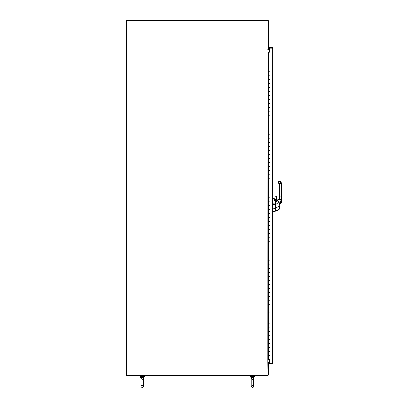 <?xml version="1.0" encoding="UTF-8"?>
<svg xmlns="http://www.w3.org/2000/svg" width="408" height="408" viewBox="0 0 408 408"><rect width="100%" height="100%" fill="white"/><g stroke="black" fill="none" stroke-linecap="round" stroke-linejoin="round"><path stroke-width="0.61" d="M252.491 379.522L251.272 378.298L251.272 386.412C252.343 387.962 253.159 387.962 253.715 386.412L253.715 378.298L252.491 379.522L251.272 378.298C250.665 377.181 254.459 377.359 253.715 378.298C252.827 377.247 252.016 377.247 251.272 378.298L251.277 378.19M252.328 377.385L251.603 377.645M252.894 377.42L253.184 377.522M253.22 377.543L253.521 377.772M253.715 385.662L253.694 378.124M251.537 377.701L251.318 378.022M251.272 386.412C252.343 387.962 253.159 387.962 253.715 386.412L252.491 385.188L251.272 386.412L251.272 378.298L250.288 376.564L254.699 376.564L250.288 376.564L250.288 375.579M253.715 378.298L254.954 375.579L250.033 375.335M142.224 379.522L141 378.298L141 386.412C142.076 387.962 142.887 387.962 143.443 386.412L143.443 378.298L143.443 386.412L143.443 378.298L142.224 379.522L141 378.298C140.393 377.181 144.192 377.359 143.443 378.298C142.56 377.247 141.744 377.247 141 378.298L141.01 378.19M141.561 377.507L142.055 377.385M142.627 377.42L142.912 377.522M142.948 377.543L143.249 377.772M140.015 376.564L140.015 375.579L140.015 376.564L144.427 376.564L140.015 376.564L141 378.298L141 386.412C142.076 387.962 142.887 387.962 143.443 386.412L143.443 378.298L144.682 375.579L139.76 375.335M269.045 359.336L268.505 359.336L268.505 355.399L269.754 355.399M269.754 351.461L268.505 351.461L268.505 347.519L269.754 347.519M269.754 343.582L268.505 343.582L268.505 339.645L269.754 339.645M269.754 335.707L268.505 335.707L268.505 331.77L269.754 331.77M269.754 327.828L268.505 327.828L268.505 323.891L269.754 323.891M269.754 319.954L268.505 319.954L268.505 316.016L269.754 316.016M269.754 312.074L268.505 312.074L268.505 308.137L269.754 308.137M269.754 304.2L268.505 304.2L268.505 300.262L269.754 300.262M269.754 296.325L268.505 296.325L268.505 292.383L269.754 292.383M269.754 288.446L268.505 288.446L268.505 284.509L269.754 284.509M269.754 280.571L268.505 280.571L268.505 276.634L269.754 276.634M269.754 272.692L268.505 272.692L268.505 268.755L269.754 268.755M269.754 264.817L268.505 264.817L268.505 260.88L269.754 260.88M269.754 256.943L268.505 256.943L268.505 253.001L269.754 253.001M269.754 249.064L268.505 249.064L268.505 245.126L269.754 245.126M269.754 241.189L268.505 241.189L268.505 237.252L269.754 237.252M269.754 233.31L268.505 233.31L268.505 229.373L269.754 229.373M269.754 225.435L268.505 225.435L268.505 221.498L269.754 221.498M269.754 217.561L268.505 217.561L268.505 213.619L269.754 213.619M269.754 209.681L268.505 209.681L268.505 205.744L269.754 205.744M269.754 201.807L268.505 201.807L268.505 197.87L269.754 197.87M269.754 193.928L268.505 193.928L268.505 189.99L269.754 189.99M269.754 186.053L268.505 186.053L268.505 182.116L269.754 182.116M269.754 178.174L268.505 178.174L268.505 174.236L269.754 174.236M269.754 170.299L268.505 170.299L268.505 166.362L269.754 166.362M269.754 162.425L268.505 162.425L268.505 158.483L269.754 158.483M269.754 154.545L268.505 154.545L268.505 150.608L269.754 150.608M269.754 146.671L268.505 146.671L268.505 142.734L269.754 142.734M269.754 138.791L268.505 138.791L268.505 134.854L269.754 134.854M269.754 130.917L268.505 130.917L268.505 126.98L269.754 126.98M269.754 123.043L268.505 123.043L268.505 119.1L269.754 119.1M269.754 115.163L268.505 115.163L268.505 111.226L269.754 111.226M269.754 107.289L268.505 107.289L268.505 103.352L269.754 103.352M269.754 99.409L268.505 99.409L268.505 95.472L269.754 95.472M269.754 91.535L268.505 91.535L268.505 87.598L269.754 87.598M269.754 83.66L268.505 83.66L268.505 79.718L269.754 79.718M269.754 75.781L268.505 75.781L268.505 71.844L269.754 71.844M269.754 67.907L268.505 67.907L268.505 63.969L269.754 63.969M269.754 60.027L268.505 60.027L268.505 56.09L269.754 56.09M269.754 52.153L268.495 52.153M268.897 63.969L268.897 60.027M268.897 71.844L268.897 67.907M268.897 79.718L268.897 75.781M268.897 87.598L268.897 83.66M268.897 95.472L268.897 91.535M268.897 103.352L268.897 99.409M268.897 111.226L268.897 107.289M268.897 119.1L268.897 115.163M268.897 126.98L268.897 123.043M268.897 134.854L268.897 130.917M268.897 142.734L268.897 138.791M268.897 150.608L268.897 146.671M268.897 158.483L268.897 154.545M268.897 166.362L268.897 162.425M268.897 174.236L268.897 170.299M268.897 182.116L268.897 178.174M268.897 189.99L268.897 186.053M268.897 197.87L268.897 193.928M268.897 205.744L268.897 201.807M268.897 213.619L268.897 209.681M268.897 221.498L268.897 217.561M268.897 229.373L268.897 225.435M268.897 237.252L268.897 233.31M268.897 245.126L268.897 241.189M268.897 253.001L268.897 249.064M268.897 260.88L268.897 256.943M268.897 268.755L268.897 264.817M268.897 276.634L268.897 272.692M268.897 284.509L268.897 280.571M268.897 292.383L268.897 288.446M268.897 300.262L268.897 296.325M268.897 308.137L268.897 304.2M268.897 316.016L268.897 312.074M268.897 323.891L268.897 319.954M268.897 331.77L268.897 327.828M268.897 339.645L268.897 335.707M268.897 347.519L268.897 343.582M268.897 355.399L268.897 351.461M268.897 56.09L268.897 52.153M268.75 351.461L270.05 351.461L270.045 347.519L268.75 347.519L268.75 351.461M270.05 359.336L270.05 355.399L268.75 355.399L268.75 359.336L270.05 359.336L270.045 339.645L268.75 339.645L268.75 343.582L270.05 343.582L270.045 331.77L268.75 331.77L268.75 335.707L270.05 335.707L270.045 323.891L268.75 323.891L268.75 327.828L270.05 327.828L270.045 316.016L268.75 316.016L268.75 319.954L270.05 319.954L270.045 308.137L268.75 308.137L268.75 312.074L270.05 312.074L270.045 300.262L268.75 300.262L268.75 304.2L270.05 304.2L270.045 292.383L268.75 292.383L268.75 296.325L270.05 296.325L270.045 284.509L268.75 284.509L268.75 288.446L270.05 288.446L270.045 276.634L268.75 276.634L268.75 280.571L270.05 280.571L270.045 268.755L268.75 268.755L268.75 272.692L270.05 272.692L270.045 260.88L268.75 260.88L268.75 264.817L270.05 264.817L270.045 253.001L268.75 253.001L268.75 256.943L270.05 256.943L270.045 245.126L268.75 245.126L268.75 249.064L270.05 249.064L270.045 237.252L268.75 237.252L268.75 241.189L270.05 241.189L270.045 229.373L268.75 229.373L268.75 233.31L270.05 233.31L270.045 221.498L268.75 221.498L268.75 225.435L270.05 225.435L270.045 213.619L268.75 213.619L268.75 217.561L270.05 217.561L270.045 205.744L268.75 205.744L268.75 209.681L270.05 209.681L270.045 197.87L268.75 197.87L268.75 201.807L270.05 201.807L270.045 189.99L268.75 189.99L268.75 193.928L270.05 193.928L270.045 182.116L268.75 182.116L268.75 186.053L270.05 186.053L270.045 174.236L268.75 174.236L268.75 178.174L270.05 178.174L270.045 166.362L268.75 166.362L268.75 170.299L270.05 170.299L270.045 158.483L268.75 158.483L268.75 162.425L270.05 162.425L270.045 150.608L268.75 150.608L268.75 154.545L270.05 154.545L270.045 142.734L268.75 142.734L268.75 146.671L270.05 146.671L270.045 134.854L268.75 134.854L268.75 138.791L270.05 138.791L270.045 126.98L268.75 126.98L268.75 130.917L270.05 130.917L270.045 119.1L268.75 119.1L268.75 123.043L270.05 123.043L270.045 111.226L268.75 111.226L268.75 115.163L270.05 115.163L270.045 103.352L268.75 103.352L268.75 107.289L270.05 107.289L270.045 95.472L268.75 95.472L268.75 99.409L270.05 99.409L270.045 87.598L268.75 87.598L268.75 91.535L270.05 91.535L270.045 79.718L268.75 79.718L268.75 83.66L270.05 83.66L270.045 71.844L268.75 71.844L268.75 75.781L270.05 75.781L270.045 63.969L268.75 63.969L268.75 67.907L270.05 67.907L270.045 56.09L268.75 56.09L268.75 60.027L270.05 60.027L270.05 52.153M269.397 362.044L268.617 362.044A0.617 0.617 0 0 0 268.01 362.534L268.495 362.534L268.495 374.717A0.617 0.617 0 0 1 267.877 375.335L126.715 375.335L126.715 374.845L126.225 374.845L126.225 20.895L126.715 20.895L126.715 20.4L267.877 20.4A0.617 0.617 0 0 1 268.495 21.017L268.495 48.95L268 48.95A0.617 0.617 0 0 0 268.617 49.445L269.397 49.445M269.397 48.95L268.495 48.827M268.495 362.656L269.397 362.534M268.617 359.336L268.617 52.153M267.877 362.044L268 20.895L126.715 20.895L126.715 374.845L268 374.845L267.877 362.044L268.495 362.044M267.877 49.445L268.495 49.445M272.845 359.825L272.845 363.151A0.617 0.617 0 0 1 272.758 363.467M272.707 47.95A0.617 0.617 0 0 0 272.228 47.721L272.845 48.338L272.845 51.658M269.887 359.336L269.397 359.397L269.397 363.768L272.228 363.768A0.617 0.617 0 0 0 272.717 363.523M272.35 48.338L272.845 48.338A0.617 0.617 0 0 0 272.748 48.006M272.845 48.338L272.845 363.151L272.274 363.763L272.228 363.273L272.845 363.151M272.274 363.763L272.228 47.721L269.397 47.721L269.397 48.215L272.228 48.215L269.397 48.215L269.397 52.091L269.887 52.153M269.397 363.273L272.228 363.273L269.397 363.273M269.076 48.95A1.969 1.969 0 0 0 268.495 47.236M268.495 364.252A1.969 1.969 0 0 0 269.076 362.534A1.969 1.969 0 0 1 268.495 364.252M275.711 204.643L275.711 211.064L275.66 203.847L274.181 198.925L273.462 198.303L274.181 198.925L275.66 203.847L274.421 198.925L273.462 198.099L274.421 198.925L275.66 203.847L275.711 208.304M275.711 208.386L275.563 203.832L275.645 204.739L273.018 204.663L272.845 203.76L273.018 198.227L273.482 198.104L274.477 198.925L275.711 202.235M272.845 211.604L275.711 211.064L273.018 211.604L275.711 211.064L275.645 208.386L273.018 208.85L273.018 204.658L275.645 204.739L275.645 208.386L273.018 208.85A0.51 0.51 0.4 0 1 273.018 208.881L272.845 211.604L273.018 208.881A0.51 0.51 -0 0 0 273.018 208.85L273.018 203.755L275.563 203.832L273.018 203.755L272.845 198.206L273.462 198.099L273.013 198.206M275.711 211.064L275.711 210.12M275.711 209.314L275.711 208.921M279.531 190.393L279.449 196.212L281.311 196.212L281.311 184.814L279.475 181.631L279.072 181.397L278.373 182.606L279.919 184.814L279.919 196.212L281.775 196.212L281.775 192.566L281.775 196.212L281.311 196.212L281.311 192.566L281.775 192.566L281.311 192.566L281.311 184.814L281.775 184.814L281.683 200.231L279.281 199.145L278.603 202.001L275.788 204.602L275.788 211.043L276.588 210.829M279.613 181.713L279.48 181.631A3.677 3.677 -75.9 0 1 281.311 184.814L281.775 184.814A4.141 4.141 0 0 0 279.704 181.229A4.141 4.141 104.1 0 1 281.775 184.814A4.141 4.141 104.2 0 0 279.704 181.229A4.141 4.141 0 0 1 281.775 184.814L281.775 192.566M279.475 181.631L279.704 181.229L279.475 181.631L278.802 181.244L279.072 181.397L278.373 182.606L278.103 182.453L278.878 181.106L278.103 182.453L278.231 183.054M278.246 183.07L278.103 182.453L278.276 183.085L278.103 182.453L278.531 181.708L278.103 182.453L278.276 183.085A0.464 0.464 0 0 1 278.103 182.453L278.276 183.085A0.464 0.464 0 0 1 278.103 182.453L278.276 183.085L278.373 182.606L278.776 182.84A2.28 2.28 -1.3 0 1 279.919 184.814L279.919 196.212L279.449 196.212L279.439 196.605L279.449 196.284A6.645 6.645 -89.7 0 0 279.449 196.212L278.858 198.951L277.715 200.369A2.173 2.173 0 0 0 277.379 200.568L277.338 200.598A1.239 1.239 0 0 0 277.231 200.267A1.239 1.239 0 0 1 277.338 200.598A1.239 1.239 0 0 0 277.231 200.267L277.282 200.772L277.231 200.267A0.311 0.311 0 0 1 277.195 200.124A0.311 0.311 0 0 0 277.231 200.267A0.311 0.311 0 0 1 277.195 200.124L277.16 200.297A0.388 0.388 0 0 1 277.119 200.119L277.195 200.124A7.538 7.538 0 0 0 276.349 196.549A7.538 7.538 0 0 1 277.195 200.124A0.311 0.311 0 0 0 277.231 200.267M278.373 182.606L278.542 183.243L278.776 182.84L278.542 183.243A1.816 1.816 0 0 1 279.449 184.814A1.816 1.816 178.7 0 0 278.542 183.243A1.816 1.816 0 0 1 279.449 184.814A1.816 1.816 0 0 0 278.542 183.243L278.276 183.085A0.464 0.464 0 0 1 278.19 183.019A0.464 0.464 0 0 0 278.276 183.085L278.542 183.243L278.276 183.085A0.464 0.464 0 0 1 278.103 182.453L278.103 182.453A0.464 0.464 0 0 0 278.042 182.656M279.449 184.962L279.449 190.393M278.057 182.794A0.464 0.464 0 0 0 278.108 182.922A0.464 0.464 0 0 1 278.103 182.453L278.103 182.453M279.439 196.605L279.419 196.886M279.098 198.349L278.955 198.737L279.098 198.349M279.118 198.283L278.995 198.625M276.905 201.032A0.816 0.816 0 0 0 275.844 200.053A0.816 0.816 0 0 0 275.354 201.098L275.92 201.69A0.893 0.893 0 0 1 275.813 199.981A0.893 0.893 0 0 1 276.955 200.517C276.007 199.639 275.446 199.838 275.283 201.124L275.354 201.098A0.816 0.816 0 0 1 275.844 200.053A0.816 0.816 0 0 1 276.884 200.542L276.955 200.517A0.893 0.893 0 0 1 277.007 200.904L276.884 200.542A0.816 0.816 0 0 1 276.905 201.032A0.816 0.816 0 0 0 276.884 200.542A0.816 0.816 0 0 1 276.905 201.032A2.173 2.173 0 0 0 276.843 201.124L275.828 201.7L277.598 200.996L278.858 198.951L278.613 199.441L278.858 198.951L278.623 199.425L278.858 198.951L279.281 199.145L278.858 198.951L279.449 196.212L279.449 192.566L279.919 192.566L279.449 192.566L279.449 184.814L279.919 184.814L279.449 184.814M278.287 199.966L278.067 200.241A2.173 2.173 180 0 0 276.655 201.46L275.854 201.695L276.655 201.46A2.173 2.173 0 0 1 278.067 200.236L277.598 200.996L278.108 200.211L277.083 200.823M275.788 210.987L275.788 205.556M275.788 210.691L275.788 207.81M275.788 208.401L275.788 210.462M275.788 210.324L275.788 210.65M275.828 201.7L275.839 204.724L275.788 201.746M275.788 203.725L275.757 203.725A1.346 1.346 0 0 1 275.721 203.663L275.915 203.204L275.721 203.663A1.346 1.346 0 0 0 275.747 203.72L275.783 203.735M277.598 200.996L278.603 202.001L277.598 200.996L276.66 201.481L277.583 200.991L276.655 201.46A2.173 2.173 0 0 1 278.067 200.241L277.583 200.991M276.298 201.613L275.971 201.679M279.919 196.212L279.281 199.145L279.919 196.212L279.449 196.258M279.531 187.604L279.449 185.201L279.449 187.756M281.311 196.212L280.974 199.915L281.311 196.325M275.788 204.602L275.839 208.284L279.2 205.861L275.839 208.284L275.849 211.084L275.839 204.724L278.603 202.001L279.281 199.145L281.683 200.231L281.775 196.212L281.699 199.155M281.744 197.651L281.729 198.13M281.683 200.155L281.53 202.23L281.683 200.231L281.53 202.23L280.296 202.572L280.694 203.281L280.138 203.811L280.694 203.281L280.296 202.572L279.771 203.082L280.296 202.572L280.974 199.915L280.296 202.572L279.771 203.082L281.53 202.23L281.704 199.135M281.224 197.992L281.255 197.605M280.413 202.077L280.296 202.572L280.653 202.475M279.22 204.281L279.898 204.372L279.22 204.281L279.2 205.861L279.22 204.281L279.725 203.123L280.138 203.776L279.725 203.123L279.22 204.281L279.725 203.123L278.603 202.001L280.118 203.832L279.898 204.372L280.118 203.832A1.086 0.903 30.4 0 1 280.138 203.811L279.771 203.082A1.688 1.601 30.1 0 0 279.725 203.123A1.688 1.601 -149.9 0 1 279.771 203.082L280.138 203.811A1.086 0.903 30.4 0 0 280.118 203.832L279.898 206.999M280.092 203.857L279.725 203.123M279.521 203.373L279.353 203.674M279.633 204.408L279.924 204.179L279.898 205.907L279.2 205.861L279.898 205.907L279.898 204.372L279.898 208.325A0.775 0.775 0 0 1 279.664 208.876L279.664 208.876A0.775 0.775 0 0 0 279.847 208.6A0.775 0.775 180 0 1 279.664 208.876L279.2 205.861L279.664 208.876L275.803 211.074M279.48 207.488L279.419 207.07M277.139 210.599L277.435 210.457M277.537 210.401L277.925 210.191M279.531 209.003L277.522 210.411M275.849 211.084L279.664 208.876L275.788 211.043M281.495 202.251L281.683 200.231L281.53 202.23L280.694 203.281L281.291 202.715A0.775 0.775 46.5 0 0 281.53 202.23L281.53 202.23A0.775 0.775 -133.5 0 1 281.291 202.715L280.775 203.204M280.505 203.459L280.857 203.128M279.893 208.381L279.898 206.29M279.898 207.677L279.898 207.228M277.981 200.374L278.858 198.951L279.449 196.187M278.853 198.961L278.103 200.226M275.788 207.82L275.711 204.321M279.301 180.994L279.704 181.229L279.301 180.994L279.072 181.397L279.301 180.994A0.311 0.311 0 0 0 278.878 181.106L279.704 181.229L279.301 180.994A0.311 0.311 -14.7 0 0 278.883 181.106A0.311 0.311 0 0 1 278.924 181.05M278.802 181.244L279.072 181.397M275.232 200.073L276.002 199.665A1.163 1.163 0 0 0 275.232 200.073L275.252 200.048M276.349 197.773L275.997 196.916A7.053 7.053 0 0 1 276.155 197.273M275.92 196.773L276.277 196.585L275.92 196.773A7.053 7.053 0 0 1 276.619 198.854L276.542 198.864A0.622 0.622 0 0 1 275.992 199.589A1.239 1.239 0 0 0 275.171 200.022L274.951 200.282L275.171 200.022A1.239 1.239 0 0 1 275.992 199.589L275.992 199.589A0.622 0.622 0 0 0 276.542 198.864L276.619 198.854A0.699 0.699 0 0 1 276.002 199.665L276.619 198.854L275.92 196.773L276.344 196.707M276.604 197.304L276.752 197.712M276.277 196.585L277.119 200.119A7.456 7.456 0 0 0 276.277 196.585L276.277 196.585M275.813 202.546L275.446 202.439M275.354 201.098A0.816 0.816 0 0 0 276.252 201.623A0.816 0.816 0 0 1 275.354 201.098A0.816 0.816 0 0 0 276.252 201.623A0.816 0.816 0 0 1 275.844 200.053A0.816 0.816 0 0 1 276.884 200.542M277.272 200.649A1.163 1.163 0 0 0 277.16 200.297M275.854 196.809A0.281 0.281 0 0 1 275.971 196.432A0.281 0.281 0 0 1 276.349 196.549A0.281 0.281 0 0 0 275.971 196.432A0.281 0.281 0 0 0 275.854 196.809A6.977 6.977 0 0 1 276.542 198.864A6.977 6.977 0 0 0 275.854 196.809A6.977 6.977 0 0 1 276.542 198.864A0.622 0.622 0 0 1 275.992 199.589A0.622 0.622 0 0 0 276.542 198.864M274.951 200.282L275.171 200.022L274.951 200.282M275.992 199.589A1.239 1.239 0 0 0 275.171 200.022M276.588 198.691A7.053 7.053 0 0 0 276.507 198.314M277.195 200.124A7.538 7.538 0 0 0 276.349 196.549M268.775 355.399L268.775 351.461M268.775 347.519L268.775 343.582M268.775 339.645L268.775 335.707M268.775 331.77L268.775 327.828M268.775 323.891L268.775 319.954M268.775 316.016L268.775 312.074M268.775 308.137L268.775 304.2M268.775 300.262L268.775 296.325M268.775 292.383L268.775 288.446M268.775 284.509L268.775 280.571M268.775 276.634L268.775 272.692M268.775 268.755L268.775 264.817M268.775 260.88L268.775 256.943M268.775 253.001L268.775 249.064M268.775 245.126L268.775 241.189M268.775 237.252L268.775 233.31M268.775 229.373L268.775 225.435M268.775 221.498L268.775 217.561M268.775 213.619L268.775 209.681M268.775 205.744L268.775 201.807M268.775 197.87L268.775 193.928M268.775 189.99L268.775 186.053M268.775 182.116L268.775 178.174M268.775 174.236L268.775 170.299M268.775 166.362L268.775 162.425M268.775 158.483L268.775 154.545M268.775 150.608L268.775 146.671M268.775 142.734L268.775 138.791M268.775 134.854L268.775 130.917M268.775 126.98L268.775 123.043M268.775 119.1L268.775 115.163M268.775 111.226L268.775 107.289M268.775 103.352L268.775 99.409M268.775 95.472L268.775 91.535M268.775 87.598L268.775 83.66M268.775 79.718L268.775 75.781M268.775 71.844L268.775 67.907M268.775 63.969L268.775 60.027M268.775 56.09L268.775 52.153M143.443 386.412L142.224 385.188L141 386.412M280.138 203.811L281.53 202.23L281.775 196.212L281.683 200.109"/></g></svg>

